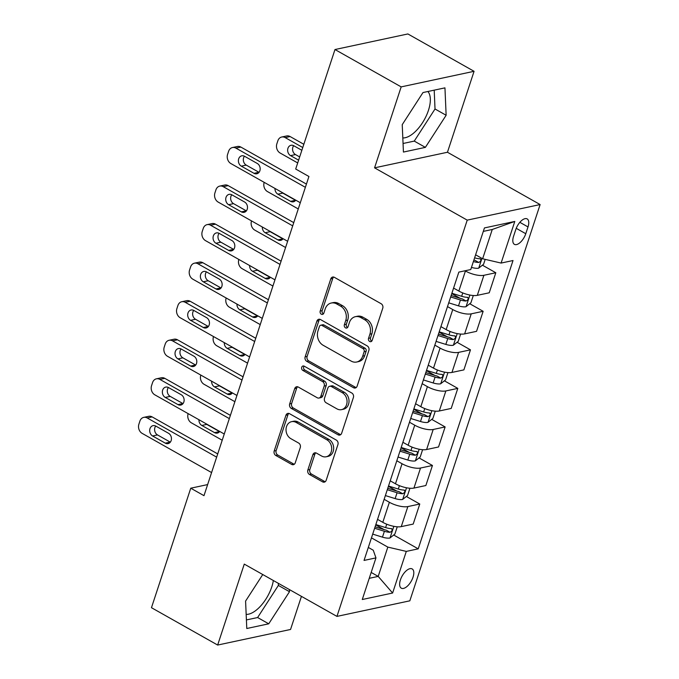 <?xml version="1.0" encoding="UTF-8"?>
<svg xmlns="http://www.w3.org/2000/svg" width="679" height="679" viewBox="0 0 679 679"><rect width="100%" height="100%" fill="white"/><g stroke="black" fill="none" stroke-linecap="round" stroke-linejoin="round"><path stroke-width="1.02" d="M369.665 341.478A2.368 1.927 -102.1 0 0 370.853 341.681A2.368 1.927 -102.1 0 0 372.177 340.383L382.752 308.224A3.387 2.75 -102.1 0 0 381.148 303.734L334.374 277.329A3.387 2.75 -102.1 0 0 332.668 277.04A3.387 2.75 -102.1 0 0 330.775 278.891L320.199 311.05A2.368 1.927 -102.1 0 0 321.328 314.199A2.368 1.927 -102.1 0 0 322.517 314.394A2.368 1.927 -102.1 0 0 323.841 313.104L325.207 308.945A10.847 8.81 -102.1 0 1 331.259 303.029A10.847 8.81 -102.1 0 1 336.708 303.946L340.612 306.153A10.847 8.81 -102.1 0 1 345.738 320.53L344.372 324.689A2.368 1.927 -102.1 0 0 345.492 327.838A2.368 1.927 -102.1 0 0 346.689 328.042A2.368 1.927 -102.1 0 0 348.013 326.743L349.379 322.584A10.847 8.81 -102.1 0 1 355.431 316.669A10.847 8.81 -102.1 0 1 360.88 317.594L364.776 319.792A10.847 8.81 -102.1 0 1 369.911 334.17L368.544 338.329A2.368 1.927 -102.1 0 0 369.665 341.478M355.431 316.669L357.4 316.253A10.847 8.81 -102.1 0 1 362.849 317.169L366.745 319.368A10.847 8.81 -102.1 0 1 371.88 333.745L370.513 337.913A2.368 1.927 -102.1 0 0 371.634 341.053A2.368 1.927 -102.1 0 0 371.769 341.121M333.703 277.066A3.387 2.75 -102.1 0 0 332.744 278.466L322.169 310.634A2.368 1.927 -102.1 0 0 323.297 313.774A2.368 1.927 -102.1 0 0 323.433 313.842M331.259 303.029L333.228 302.613A10.847 8.81 -102.1 0 1 338.677 303.53L342.581 305.728A10.847 8.81 -102.1 0 1 347.707 320.106L346.341 324.273A2.368 1.927 -102.1 0 0 347.461 327.414A2.368 1.927 -102.1 0 0 347.597 327.482M246.163 614.393A26.931 12.765 119.4 0 0 271.787 586.843A26.931 12.765 119.4 0 0 273.348 580.511M413.027 577.201A11.051 5.237 119.4 0 0 412.153 568.926A11.051 5.237 119.4 0 0 400.415 579.9A11.051 5.237 119.4 0 0 401.289 588.167A11.051 5.237 119.4 0 0 413.027 577.201M427.88 91.504A26.931 12.765 -60.6 0 1 428.432 110.397A26.931 12.765 -60.6 0 1 402.808 137.947M307.859 469.961A3.387 2.75 -102.1 0 0 309.454 474.46L322.584 481.861A3.387 2.75 -102.1 0 0 324.29 482.149A3.387 2.75 -102.1 0 0 326.175 480.308L337.921 444.584A3.387 2.75 -102.1 0 0 336.317 440.094L289.534 413.689A3.387 2.75 -102.1 0 0 287.837 413.409A3.387 2.75 -102.1 0 0 285.944 415.251L274.197 450.975A3.387 2.75 -102.1 0 0 275.801 455.465L291.656 464.411A3.387 2.75 -102.1 0 0 293.362 464.699A3.387 2.75 -102.1 0 0 295.246 462.849L300.279 447.563A3.387 2.75 -102.1 0 0 298.675 443.073L290.807 438.634A9.065 7.359 -102.1 0 1 286.037 429.281A9.065 7.359 -102.1 0 1 291.58 421.676A9.065 7.359 -102.1 0 1 296.137 422.44L326.93 439.822A9.065 7.359 -102.1 0 1 331.7 449.167A9.065 7.359 -102.1 0 1 326.166 456.78A9.065 7.359 -102.1 0 1 321.608 456.016L316.473 453.122A3.387 2.75 -102.1 0 0 314.767 452.834A3.387 2.75 -102.1 0 0 312.883 454.675L307.859 469.961L309.828 469.545A3.387 2.75 -102.1 0 0 311.432 474.035L324.554 481.445A3.387 2.75 -102.1 0 0 325.224 481.708M244.27 564.105L217.662 645.05L151.468 607.697L190.757 488.201L203.989 495.67L308.928 176.498L295.696 169.029L334.985 49.533L401.17 86.887L374.562 167.84L467.228 220.132L336.945 616.396L244.27 564.105M353.53 387.726A3.387 2.75 -102.1 0 0 355.236 388.015A3.387 2.75 -102.1 0 0 357.129 386.164L368.867 350.449A3.387 2.75 -102.1 0 0 367.271 345.959L320.488 319.554A3.387 2.75 -102.1 0 0 318.782 319.266A3.387 2.75 -102.1 0 0 316.889 321.116L305.151 356.831A3.387 2.75 -102.1 0 0 306.755 361.33L353.53 387.726L355.507 387.31A3.387 2.75 -102.1 0 0 356.169 387.573M353.394 397.521L341.656 433.236A3.387 2.75 -102.1 0 1 339.763 435.086A3.387 2.75 -102.1 0 1 338.057 434.798L291.283 408.393A3.387 2.75 -102.1 0 1 289.678 403.903L294.703 388.617A3.387 2.75 -102.1 0 1 296.587 386.767A3.387 2.75 -102.1 0 1 298.293 387.055L317.263 397.767A3.387 2.75 -102.1 0 0 318.969 398.047A3.387 2.75 -102.1 0 0 320.861 396.205L324.197 386.062A3.387 2.75 -102.1 0 0 322.593 381.573L302.842 370.42A2.368 1.927 -102.1 0 1 301.595 367.976A2.368 1.927 -102.1 0 1 303.038 365.981A2.368 1.927 -102.1 0 1 304.234 366.185L351.79 393.022A3.387 2.75 -102.1 0 1 353.394 397.521M515.785 229.536L513.562 236.326A10.703 5.076 119.4 0 0 514.402 244.338A10.703 5.076 119.4 0 0 525.775 233.712L528.007 226.93A10.703 5.076 119.4 0 0 527.159 218.91A10.703 5.076 119.4 0 0 515.785 229.536M467.228 220.132L540.119 204.557L409.836 600.822L336.945 616.396M514.792 221.439L501.102 263.07L482.633 258.775L492.267 229.477L514.792 221.439L484.45 227.923L470.759 269.555L458.843 272.101L364.046 560.43L375.962 557.883L373.255 550.228L368.315 547.435M393.701 535.01L418.222 548.853L513.018 260.524L501.102 263.07M418.222 548.853L406.305 551.399L392.615 593.03L362.272 599.515L375.962 557.883M374.562 167.84L447.453 152.257L474.069 71.303L401.17 86.887M474.069 71.303L407.875 33.95L334.985 49.533M217.662 645.05L290.553 629.467L301.442 596.366M447.453 152.257L540.119 204.557M207.638 484.585L190.757 488.201M492.267 229.477L483.304 231.395M482.633 258.775L475.606 254.812M371.175 572.439L378.203 576.403L387.828 547.104L371.464 537.87M406.373 496.468L419.775 504.03L413.188 524.078L401.264 526.624A13.809 4.702 -161.8 0 1 382.795 522.329L377.541 519.367M419.775 504.03L407.858 506.576A13.809 4.702 -161.8 0 1 389.381 502.282L384.136 499.32M419.045 457.918L432.447 465.48L425.86 485.527L413.944 488.074A13.809 4.702 -161.8 0 1 395.467 483.779L390.221 480.817M432.447 465.48L420.53 468.026A13.809 4.702 -161.8 0 1 402.061 463.74L396.808 460.778M431.725 419.376L445.127 426.938L438.532 446.977L426.616 449.523A13.809 4.702 -161.8 0 1 408.138 445.237L402.893 442.275M445.127 426.938L433.202 429.484A13.809 4.702 -161.8 0 1 414.733 425.19L409.479 422.228M444.397 380.826L457.799 388.388L451.204 408.435L439.288 410.982A13.809 4.702 -161.8 0 1 420.819 406.687L415.565 403.725M457.799 388.388L445.874 390.934A13.809 4.702 -161.8 0 1 427.405 386.64L422.16 383.677M457.069 342.275L470.471 349.838L463.884 369.885L451.959 372.432A13.809 4.702 -161.8 0 1 433.491 368.137L428.237 365.175M470.471 349.838L458.554 352.393A13.809 4.702 -161.8 0 1 440.077 348.098L434.832 345.136M469.741 303.734L483.142 311.296L476.556 331.335L464.631 333.89A13.809 4.702 -161.8 0 1 446.162 329.595L440.917 326.633M483.142 311.296L471.226 313.842A13.809 4.702 -161.8 0 1 452.757 309.548L447.503 306.585M482.413 265.183L495.814 272.746L489.228 292.793L477.312 295.34A13.809 4.702 -161.8 0 1 458.834 291.045L453.589 288.083M495.814 272.746L483.898 275.292A13.809 4.702 -161.8 0 1 465.429 271.006L465.03 270.777M369.249 578.321L378.203 576.403L392.615 593.03M451.773 293.591L460.124 298.302M439.101 332.141L447.453 336.852M426.429 370.683L434.781 375.394M413.757 409.233L422.1 413.944M401.085 447.784L409.429 452.494M388.405 486.325L396.757 491.036M375.733 524.875L384.085 529.586M387.828 547.104L406.305 551.399M402.231 124.647L403.428 152.062L425.377 147.368L446.137 115.26L444.949 87.854L422.992 92.548L402.231 124.647M262.756 574.536L245.586 601.093L246.783 628.508L268.731 623.814L289.492 591.706L289.398 589.567M403.054 143.49L414.258 141.096L435.018 108.988L434.204 90.146M435.018 108.988L446.137 115.26M414.258 141.096L425.377 147.368M246.409 619.927L257.613 617.534L278.373 585.434L278.28 583.295M257.613 617.534L268.731 623.814M278.373 585.434L289.492 591.706M319.817 319.291A3.387 2.75 -102.1 0 0 318.867 320.692L307.12 356.416A3.387 2.75 -102.1 0 0 308.724 360.905L355.507 387.31M364.139 351.722A2.368 1.927 -102.1 0 0 363.019 348.582L321.956 325.402A2.368 1.927 -102.1 0 0 320.76 325.207A2.368 1.927 -102.1 0 0 319.436 326.497L317.993 330.885A10.847 8.81 -102.1 0 0 323.128 345.263L351.196 361.109A10.847 8.81 -102.1 0 0 356.645 362.026A10.847 8.81 -102.1 0 0 362.696 356.119L364.139 351.722L366.108 351.306A2.368 1.927 -102.1 0 0 364.988 348.157L363.019 348.582M320.76 325.207L322.729 324.783A2.368 1.927 -102.1 0 1 323.925 324.986L364.988 348.157M356.645 362.026L358.614 361.601A10.847 8.81 -102.1 0 0 364.665 355.694L362.696 356.119M366.108 351.306L364.665 355.694M297.623 386.784A3.387 2.75 -102.1 0 0 296.672 388.193L291.647 403.479A3.387 2.75 -102.1 0 0 293.252 407.977L340.026 434.373A3.387 2.75 -102.1 0 0 340.697 434.645M318.969 398.047L320.938 397.631A3.387 2.75 -102.1 0 0 322.831 395.781L326.166 385.638A3.387 2.75 -102.1 0 0 324.562 381.148L304.812 370.004L302.842 370.42M304.099 366.117A2.368 1.927 -102.1 0 0 304.812 370.004M336.954 408.877A9.065 7.359 -102.1 0 0 341.512 409.641A9.065 7.359 -102.1 0 0 347.045 402.027A9.065 7.359 -102.1 0 0 342.275 392.683L331.428 386.555A3.387 2.75 -102.1 0 0 329.722 386.266A3.387 2.75 -102.1 0 0 327.83 388.116L324.503 398.259A3.387 2.75 -102.1 0 0 326.098 402.749L336.954 408.877M341.512 409.641L343.481 409.216A9.065 7.359 -102.1 0 0 349.014 401.612A9.065 7.359 -102.1 0 0 344.245 392.258L342.275 392.683M329.722 386.266L331.692 385.85A3.387 2.75 -102.1 0 1 333.397 386.13L344.245 392.258M315.803 452.851A3.387 2.75 -102.1 0 0 314.852 454.259L309.828 469.545M326.166 456.78L328.135 456.364A9.065 7.359 -102.1 0 0 333.669 448.751A9.065 7.359 -102.1 0 0 328.899 439.398L326.93 439.822M291.58 421.676L293.549 421.252A9.065 7.359 -102.1 0 1 298.106 422.015L328.899 439.398M288.864 413.426A3.387 2.75 -102.1 0 0 287.913 414.835L276.166 450.55A3.387 2.75 -102.1 0 0 277.77 455.04L293.625 463.986A3.387 2.75 -102.1 0 0 294.296 464.258M303.827 144.287L290.111 136.547A6.909 5.61 77.9 0 0 286.64 135.961L281.717 137.014A6.909 5.61 -102.1 0 0 277.864 140.774L276.845 143.863A6.909 5.61 -102.1 0 0 280.113 153.013L297.691 162.935M281.717 137.014A6.909 5.61 -102.1 0 1 285.18 137.599L302.766 147.521M485.188 259.37L483.575 264.267L478.619 268.188A9.15 3.115 -161.8 0 1 471.472 267.399M293.684 145.688A5.525 4.49 -102.1 0 0 295.484 154.566L299.668 156.934M473.399 261.542A9.15 3.115 18.2 0 0 478.746 262.459C481.097 261.152 481.504 259.913 479.96 258.758A9.15 3.115 -161.8 0 1 474.613 257.842M480.537 258.903L479.96 258.758M478.746 262.459L474.935 260.312A4.66 1.587 -161.8 0 1 473.874 260.082M301.849 150.297L293.803 145.756A5.525 4.49 -102.1 0 0 291.028 145.281A5.525 4.49 -102.1 0 0 287.65 149.923A5.525 4.49 -102.1 0 0 290.561 155.618L298.607 160.159M300.305 202.732L230.86 163.546A6.909 5.61 -102.1 0 1 227.592 154.388L228.611 151.307A6.909 5.61 -102.1 0 1 232.456 147.538A6.909 5.61 -102.1 0 1 235.927 148.124L305.372 187.319M306.433 184.085L240.858 147.071L235.927 148.124M241.308 166.151A5.525 4.49 77.9 0 1 238.397 160.448A5.525 4.49 77.9 0 1 241.775 155.814A5.525 4.49 77.9 0 1 244.55 156.28L257.256 163.452A5.525 4.49 77.9 0 1 260.167 169.147A5.525 4.49 77.9 0 1 256.789 173.79A5.525 4.49 77.9 0 1 254.014 173.323L241.308 166.151L246.231 165.099A5.525 4.49 77.9 0 1 244.432 156.221M259.055 172.33A5.525 4.49 77.9 0 1 258.937 172.271L246.231 165.099M232.456 147.538L237.387 146.486A6.909 5.61 77.9 0 1 240.858 147.071M473.305 295.518L470.903 302.809L465.947 306.738A9.15 3.115 -161.8 0 1 458.512 305.864L448.734 302.842M298.259 208.954L267.441 191.563A6.909 5.61 -102.1 0 1 264.173 182.405L264.19 182.354M281.649 192.208A5.525 4.49 -102.1 0 0 282.812 193.116L295.518 200.288A5.525 4.49 -102.1 0 0 295.637 200.347M450.661 296.978L460.438 299.999A9.15 3.115 18.2 0 0 466.074 301.009C468.425 299.694 468.833 298.463 467.288 297.309A9.15 3.115 -161.8 0 1 461.661 296.299L451.874 293.277M466.074 301.009L462.263 298.862A4.66 1.587 -161.8 0 1 460.693 298.48L451.136 295.526M467.865 297.444L467.288 297.309M274.978 188.448A5.525 4.49 -102.1 0 0 277.889 194.169L290.595 201.34A5.525 4.49 -102.1 0 0 293.37 201.807A5.525 4.49 -102.1 0 0 295.764 200.178M460.625 334.06L458.232 341.359L453.275 345.28A9.15 3.115 -161.8 0 1 445.84 344.406L436.062 341.384M285.587 247.504L254.769 230.113A6.909 5.61 -102.1 0 1 251.502 220.955L251.519 220.904M268.977 230.758A5.525 4.49 -102.1 0 0 270.14 231.666L282.846 238.838A5.525 4.49 -102.1 0 0 282.965 238.898M437.989 335.528L447.767 338.549A9.15 3.115 18.2 0 0 453.394 339.559C455.753 338.244 456.161 337.013 454.616 335.859A9.15 3.115 -161.8 0 1 448.98 334.849L439.203 331.827M453.394 339.559L449.591 337.404A4.66 1.587 -161.8 0 1 448.021 337.03L438.464 334.076M455.185 335.995L454.616 335.859M262.306 226.99A5.525 4.49 -102.1 0 0 265.209 232.719L277.923 239.891A5.525 4.49 -102.1 0 0 280.699 240.358A5.525 4.49 -102.1 0 0 283.092 238.719M447.953 372.61L445.56 379.909L440.603 383.83A9.15 3.115 -161.8 0 1 433.168 382.956L423.39 379.934M272.916 286.054L242.097 268.655A6.909 5.61 -102.1 0 1 238.83 259.505L238.847 259.446M256.306 269.3A5.525 4.49 -102.1 0 0 257.46 270.208L270.174 277.38A5.525 4.49 -102.1 0 0 270.284 277.448M425.317 374.07L435.095 377.1A9.15 3.115 18.2 0 0 440.722 378.101C443.081 376.794 443.489 375.555 441.944 374.401A9.15 3.115 -161.8 0 1 436.308 373.399L426.531 370.369M440.722 378.101L436.911 375.954A4.66 1.587 -161.8 0 1 435.349 375.572L425.792 372.618M442.513 374.545L441.944 374.401M249.634 265.54A5.525 4.49 -102.1 0 0 252.537 271.261L265.243 278.432A5.525 4.49 -102.1 0 0 268.027 278.899A5.525 4.49 -102.1 0 0 270.42 277.27M287.633 241.283L218.188 202.096A6.909 5.61 -102.1 0 1 214.92 192.938L215.93 189.848A6.909 5.61 -102.1 0 1 219.784 186.088A6.909 5.61 -102.1 0 1 223.255 186.674L292.7 225.861M293.761 222.636L228.178 185.622L223.255 186.674M228.628 204.693A5.525 4.49 77.9 0 1 225.725 198.998A5.525 4.49 77.9 0 1 229.095 194.364A5.525 4.49 77.9 0 1 231.879 194.831L244.584 202.002A5.525 4.49 77.9 0 1 247.496 207.698A5.525 4.49 77.9 0 1 244.117 212.34A5.525 4.49 77.9 0 1 241.342 211.865L228.628 204.693L233.559 203.641A5.525 4.49 77.9 0 1 231.76 194.763M246.384 210.88A5.525 4.49 77.9 0 1 246.265 210.813L233.559 203.641M219.784 186.088L224.707 185.036A6.909 5.61 77.9 0 1 228.178 185.622M274.953 279.833L205.516 240.638A6.909 5.61 -102.1 0 1 202.249 231.48L203.259 228.399A6.909 5.61 -102.1 0 1 207.112 224.639A6.909 5.61 -102.1 0 1 210.583 225.224L280.028 264.411M281.089 261.177L215.506 224.163L210.583 225.224M215.956 243.243A5.525 4.49 77.9 0 1 213.053 237.548A5.525 4.49 77.9 0 1 216.423 232.905A5.525 4.49 77.9 0 1 219.198 233.372L231.912 240.544A5.525 4.49 77.9 0 1 234.815 246.248A5.525 4.49 77.9 0 1 231.446 250.882A5.525 4.49 77.9 0 1 228.662 250.415L215.956 243.243L220.879 242.191A5.525 4.49 77.9 0 1 219.088 233.313M233.703 249.422A5.525 4.49 77.9 0 1 233.593 249.363L220.879 242.191M207.112 224.639L212.035 223.586A6.909 5.61 77.9 0 1 215.506 224.163M262.281 318.375L192.836 279.188A6.909 5.61 -102.1 0 1 189.568 270.03L190.587 266.949A6.909 5.61 -102.1 0 1 194.44 263.18A6.909 5.61 -102.1 0 1 197.912 263.766L267.356 302.961M268.417 299.728L202.834 262.714L197.912 263.766M203.284 281.793A5.525 4.49 77.9 0 1 200.373 276.09A5.525 4.49 77.9 0 1 203.751 271.456A5.525 4.49 77.9 0 1 206.526 271.923L219.241 279.094A5.525 4.49 77.9 0 1 222.143 284.79A5.525 4.49 77.9 0 1 218.765 289.432A5.525 4.49 77.9 0 1 215.99 288.965L203.284 281.793L208.207 280.741A5.525 4.49 77.9 0 1 206.416 271.863M221.031 287.972A5.525 4.49 77.9 0 1 220.921 287.913L208.207 280.741M194.44 263.18L199.363 262.128A6.909 5.61 77.9 0 1 202.834 262.714M435.281 411.16L432.879 418.451L427.931 422.38A9.15 3.115 -161.8 0 1 420.496 421.506L410.719 418.476M260.235 324.596L229.417 307.205A6.909 5.61 -102.1 0 1 226.149 298.047L226.166 297.996M243.634 307.85A5.525 4.49 -102.1 0 0 244.788 308.758L257.502 315.93A5.525 4.49 -102.1 0 0 257.613 315.99M412.645 412.62L422.423 415.641A9.15 3.115 18.2 0 0 428.05 416.651C430.41 415.336 430.809 414.105 429.264 412.951A9.15 3.115 -161.8 0 1 423.637 411.941L413.859 408.919M428.05 416.651L424.239 414.504A4.66 1.587 -161.8 0 1 422.678 414.122L413.121 411.168M429.841 413.087L429.264 412.951M236.954 304.082A5.525 4.49 -102.1 0 0 239.865 309.811L252.571 316.983A5.525 4.49 -102.1 0 0 255.346 317.449A5.525 4.49 -102.1 0 0 257.748 315.82M249.609 356.925L180.164 317.73A6.909 5.61 -102.1 0 1 176.896 308.58L177.915 305.491A6.909 5.61 -102.1 0 1 181.76 301.731A6.909 5.61 -102.1 0 1 185.231 302.316L254.676 341.503M255.745 338.269L190.162 301.264L185.231 302.316M190.612 320.335A5.525 4.49 77.9 0 1 187.701 314.64A5.525 4.49 77.9 0 1 191.079 309.997A5.525 4.49 77.9 0 1 193.855 310.473L206.56 317.645A5.525 4.49 77.9 0 1 209.472 323.34A5.525 4.49 77.9 0 1 206.093 327.974A5.525 4.49 77.9 0 1 203.318 327.507L190.612 320.335L195.535 319.283A5.525 4.49 77.9 0 1 193.736 310.405M208.36 326.523A5.525 4.49 77.9 0 1 208.241 326.455L195.535 319.283M181.76 301.731L186.691 300.678A6.909 5.61 77.9 0 1 190.162 301.264M422.61 449.702L420.208 457.001L415.251 460.922A9.15 3.115 -161.8 0 1 407.824 460.048L398.038 457.026M247.563 363.146L216.745 345.755A6.909 5.61 -102.1 0 1 213.478 336.597L213.495 336.546M230.953 346.4A5.525 4.49 -102.1 0 0 232.116 347.3L244.822 354.472A5.525 4.49 -102.1 0 0 244.941 354.54M399.965 451.17L409.751 454.192A9.15 3.115 18.2 0 0 415.378 455.202C417.729 453.886 418.137 452.655 416.592 451.501A9.15 3.115 -161.8 0 1 410.965 450.491L401.187 447.469M415.378 455.202L411.567 453.046A4.66 1.587 -161.8 0 1 409.997 452.664L400.449 449.71M417.169 451.637L416.592 451.501M224.282 342.632A5.525 4.49 -102.1 0 0 227.193 348.352L239.899 355.533A5.525 4.49 -102.1 0 0 242.675 356A5.525 4.49 -102.1 0 0 245.068 354.362M409.938 488.252L407.536 495.543L402.579 499.472A9.15 3.115 -161.8 0 1 395.144 498.598L385.366 495.577M234.892 401.688L204.073 384.297A6.909 5.61 -102.1 0 1 200.806 375.147L200.823 375.088M218.282 384.942A5.525 4.49 -102.1 0 0 219.444 385.85L232.15 393.022A5.525 4.49 -102.1 0 0 232.269 393.09M387.293 489.712L397.071 492.742A9.15 3.115 18.2 0 0 402.706 493.743C405.057 492.436 405.465 491.197 403.92 490.043A9.15 3.115 -161.8 0 1 398.293 489.041L388.507 486.011M402.706 493.743L398.896 491.596A4.66 1.587 -161.8 0 1 397.325 491.214L387.768 488.26M404.497 490.187L403.92 490.043M211.61 381.182A5.525 4.49 -102.1 0 0 214.513 386.903L227.227 394.075A5.525 4.49 -102.1 0 0 230.003 394.541A5.525 4.49 -102.1 0 0 232.396 392.912M397.257 526.802L394.864 534.093L389.907 538.023A9.15 3.115 -161.8 0 1 382.472 537.148L372.695 534.118M222.22 440.238L191.402 422.847A6.909 5.61 -102.1 0 1 188.134 413.689L188.151 413.638M205.61 423.492A5.525 4.49 -102.1 0 0 206.772 424.4L219.478 431.572A5.525 4.49 -102.1 0 0 219.589 431.632M374.621 528.262L384.399 531.284A9.15 3.115 18.2 0 0 390.026 532.294C392.386 530.978 392.793 529.747 391.248 528.593A9.15 3.115 -161.8 0 1 385.613 527.583L375.835 524.561M390.026 532.294L386.215 530.138A4.66 1.587 -161.8 0 1 384.654 529.764L375.097 526.811M391.817 528.729L391.248 528.593M198.939 419.724A5.525 4.49 -102.1 0 0 201.841 425.453L214.556 432.625A5.525 4.49 -102.1 0 0 217.331 433.092A5.525 4.49 -102.1 0 0 219.724 431.454M236.937 395.475L167.492 356.28A6.909 5.61 -102.1 0 1 164.225 347.122L165.235 344.041A6.909 5.61 -102.1 0 1 169.088 340.281A6.909 5.61 -102.1 0 1 172.559 340.858L242.004 380.053M243.065 376.82L177.491 339.806L172.559 340.858M177.932 358.885A5.525 4.49 77.9 0 1 175.029 353.19A5.525 4.49 77.9 0 1 178.407 348.548A5.525 4.49 77.9 0 1 181.183 349.014L193.888 356.186A5.525 4.49 77.9 0 1 196.8 361.89A5.525 4.49 77.9 0 1 193.422 366.524A5.525 4.49 77.9 0 1 190.646 366.057L177.932 358.885L182.863 357.833A5.525 4.49 77.9 0 1 181.064 348.955M195.688 365.064A5.525 4.49 77.9 0 1 195.569 365.005L182.863 357.833M169.088 340.281L174.019 339.22A6.909 5.61 77.9 0 1 177.491 339.806M224.265 434.017L154.82 394.83A6.909 5.61 -102.1 0 1 151.553 385.672L152.563 382.591A6.909 5.61 -102.1 0 1 156.416 378.823A6.909 5.61 -102.1 0 1 159.888 379.408L229.332 418.603M230.393 415.37L164.81 378.356L159.888 379.408M165.26 397.436A5.525 4.49 77.9 0 1 162.357 391.732A5.525 4.49 77.9 0 1 165.727 387.098A5.525 4.49 77.9 0 1 168.511 387.565L181.217 394.737A5.525 4.49 77.9 0 1 184.119 400.432A5.525 4.49 77.9 0 1 180.75 405.074A5.525 4.49 77.9 0 1 177.974 404.608L165.26 397.436L170.191 396.375A5.525 4.49 77.9 0 1 168.392 387.497M183.016 403.615A5.525 4.49 77.9 0 1 182.897 403.555L170.191 396.375M156.416 378.823L161.339 377.77A6.909 5.61 77.9 0 1 164.81 378.356M211.585 472.567L142.149 433.372A6.909 5.61 -102.1 0 1 138.881 424.222L139.891 421.133A6.909 5.61 -102.1 0 1 143.744 417.373A6.909 5.61 -102.1 0 1 147.216 417.958L216.66 457.145M217.721 453.911L152.138 416.906L147.216 417.958M152.588 435.977A5.525 4.49 77.9 0 1 149.686 430.282A5.525 4.49 77.9 0 1 153.055 425.64A5.525 4.49 77.9 0 1 155.831 426.106L168.545 433.287A5.525 4.49 77.9 0 1 171.447 438.982A5.525 4.49 77.9 0 1 168.078 443.616A5.525 4.49 77.9 0 1 165.294 443.149L152.588 435.977L157.511 434.925A5.525 4.49 77.9 0 1 155.72 426.047M170.336 442.165A5.525 4.49 77.9 0 1 170.225 442.097L157.511 434.925M143.744 417.373L148.667 416.32A6.909 5.61 77.9 0 1 152.138 416.906M382.795 522.329L389.381 502.282M395.467 483.779L402.061 463.74M408.138 445.237L414.733 425.19M420.819 406.687L427.405 386.64M433.491 368.137L440.077 348.098M446.162 329.595L452.757 309.548M458.834 291.045L465.429 271.006M477.312 295.34L483.898 275.292M464.631 333.89L471.226 313.842M451.959 372.432L458.554 352.393M439.288 410.982L445.874 390.934M426.616 449.523L433.202 429.484M413.944 488.074L420.53 468.026M401.264 526.624L407.858 506.576M519.859 222.33L528.007 226.93M516.235 228.322L525.775 233.712M371.88 333.745L369.911 334.17M366.745 319.368L364.776 319.792M362.849 317.169L360.88 317.594M346.341 324.273L344.372 324.689M347.707 320.106L345.738 320.53M342.581 305.728L340.612 306.153M338.677 303.53L336.708 303.946M322.169 310.634L320.199 311.05M332.744 278.466L330.775 278.891M370.513 337.913L368.544 338.329M308.724 360.905L306.755 361.33M307.12 356.416L305.151 356.831M318.867 320.692L316.889 321.116M323.925 324.986L321.956 325.402M340.026 434.373L338.057 434.798M293.252 407.977L291.283 408.393M291.647 403.479L289.678 403.903M296.672 388.193L294.703 388.617M322.831 395.781L320.861 396.205M326.166 385.638L324.197 386.062M324.562 381.148L322.593 381.573M333.397 386.13L331.428 386.555M314.852 454.259L312.883 454.675M298.106 422.015L296.137 422.44M293.625 463.986L291.656 464.411M277.77 455.04L275.801 455.465M276.166 450.55L274.197 450.975M287.913 414.835L285.944 415.251M324.554 481.445L322.584 481.861M311.432 474.035L309.454 474.46M285.18 137.599L290.111 136.547M478.746 268.095L481.937 258.385M295.484 154.566L290.561 155.618M254.014 173.323L258.937 172.271M466.074 306.636L469.885 295.051M461.661 296.299L462.772 292.921M458.512 305.864L460.438 299.999M282.812 193.116L277.889 194.169M295.518 200.288L290.595 201.34M453.402 345.187L457.213 333.593M448.98 334.849L450.092 331.471M445.84 344.406L447.767 338.549M270.14 231.666L265.209 232.719M282.846 238.838L277.923 239.891M440.722 383.737L444.541 372.143M436.308 373.399L437.42 370.021M433.168 382.956L435.095 377.1M257.46 270.208L252.537 271.261M270.174 277.38L265.243 278.432M241.342 211.865L246.265 210.813M228.662 250.415L233.593 249.363M215.99 288.965L220.921 287.913M428.05 422.279L431.861 410.685M423.637 411.941L424.748 408.563M420.496 421.506L422.423 415.641M244.788 308.758L239.865 309.811M257.502 315.93L252.571 316.983M203.318 327.507L208.241 326.455M415.378 460.829L419.189 449.235M410.965 450.491L412.077 447.113M407.824 460.048L409.751 454.192M232.116 347.3L227.193 348.352M244.822 354.472L239.899 355.533M402.706 499.371L406.517 487.785M398.293 489.041L399.405 485.655M395.144 498.598L397.071 492.742M219.444 385.85L214.513 386.903M232.15 393.022L227.227 394.075M390.035 537.921L393.845 526.327M385.613 527.583L386.724 524.205M382.472 537.148L384.399 531.284M206.772 424.4L201.841 425.453M219.478 431.572L214.556 432.625M190.646 366.057L195.569 365.005M177.974 404.608L182.897 403.555M165.294 443.149L170.225 442.097"/></g></svg>
